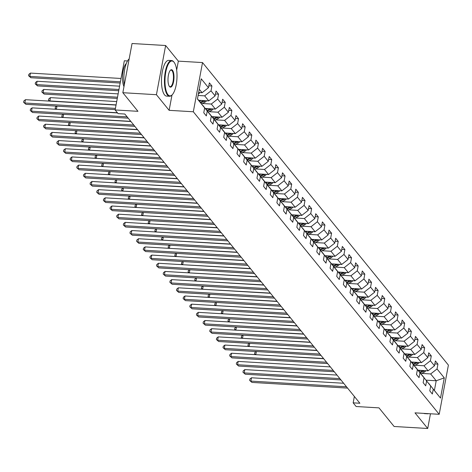 <?xml version="1.0" encoding="UTF-8"?>
<svg xmlns="http://www.w3.org/2000/svg" width="472" height="472" viewBox="0 0 472 472"><rect width="100%" height="100%" fill="white"/><g stroke="black" fill="none" stroke-linecap="round" stroke-linejoin="round"><path stroke-width="0.71" d="M127.517 60.959L124.331 60.77L115.127 109.964L118.106 113.634L124.826 114.029L359.882 403.247L353.162 402.846L356.142 406.516L378.986 407.873L394.114 426.487L427.709 428.487L430.458 413.779M165.637 45.513L132.048 43.512L122.838 92.707L156.433 94.707L169.129 110.33L193.319 111.77L202.523 62.575L178.339 61.136L165.637 45.513L156.433 94.707M193.319 111.77L439.196 414.298L448.4 365.104L202.523 62.575M197.473 98.801L204.677 107.923L203.774 112.773L206.329 115.917L207.237 111.067L211.326 116.1L210.418 120.95L212.978 124.101L213.887 119.245L217.975 124.278L217.067 129.133L219.622 132.278L220.53 127.422L224.625 132.461L223.716 137.311L226.271 140.455L227.179 135.606L231.268 140.638L230.36 145.488L232.92 148.639L233.829 143.783L237.917 148.816L237.009 153.671L239.564 156.816L240.472 151.96L244.567 156.999L243.658 161.849L246.213 164.993L247.121 160.144L251.21 165.176L250.307 170.026L252.862 173.177L253.771 168.321L257.859 173.354L256.951 178.209L259.512 181.354L260.42 176.498L264.509 181.537L263.6 186.387L266.155 189.532L267.063 184.682L271.158 189.714L270.25 194.564L272.804 197.715L273.713 192.859L277.801 197.892L276.893 202.748L279.453 205.892L280.362 201.037L284.451 206.075L283.542 210.925L286.097 214.07L287.005 209.22L291.1 214.253L290.192 219.102L292.746 222.253L293.655 217.397L297.743 222.43L296.841 227.286L299.395 230.43L300.304 225.575L304.393 230.607L303.484 235.463L306.045 238.608L306.953 233.758L311.042 238.791L310.133 243.64L312.688 246.791L313.597 241.935L317.691 246.968L316.783 251.824L319.337 254.968L320.246 250.113L324.335 255.145L323.426 260.001L325.987 263.146L326.895 258.296L330.984 263.329L330.076 268.179L332.63 271.329L333.539 266.473L337.633 271.506L336.725 276.362L339.279 279.507L340.188 274.651L344.277 279.684L343.374 284.539L345.929 287.684L346.837 282.834L350.926 287.867L350.017 292.717L352.578 295.867L353.487 291.012L357.575 296.044L356.667 300.9L359.221 304.045L360.13 299.189L364.225 304.222L363.316 309.077L365.871 312.222L366.779 307.372L370.868 312.405L369.959 317.255L372.52 320.405L373.429 315.55L377.517 320.582L376.609 325.438L379.163 328.583L380.072 323.727L384.167 328.76L383.258 333.615L385.813 336.76L386.721 331.91L390.81 336.943L389.907 341.793L392.462 344.938L393.371 340.088L397.459 345.12L396.551 349.976L399.111 353.121L400.02 348.265L404.109 353.298L403.2 358.154L405.755 361.298L406.663 356.448L410.758 361.481L409.849 366.331L412.404 369.476L413.313 364.626L417.401 369.659L416.493 374.514L419.053 377.659L419.962 372.803L424.051 377.836L423.142 382.692L425.697 385.836L426.605 380.987L430.7 386.019L429.791 390.869L432.346 394.014L433.255 389.164L440.5 398.079L444.282 377.865L436.205 380.768L430.665 373.954L421.779 373.423M204.677 107.923L197.438 99.008L201.219 78.8L208.459 87.709L209.367 82.86L211.928 86.004L208.813 85.821M444.282 377.865L437.037 368.957L437.945 364.101L435.391 360.956L434.482 365.812L430.387 360.773L431.296 355.923L428.741 352.779L427.833 357.628L423.744 352.596L424.652 347.746L422.092 344.595L421.183 349.451L417.095 344.418L418.003 339.563L415.448 336.418L414.54 341.274L410.445 336.235L411.354 331.385L408.799 328.241L407.891 333.09L403.802 328.058L404.705 323.208L402.15 320.057L401.241 324.913L397.153 319.88L398.061 315.025L395.501 311.88L394.598 316.736L390.503 311.697L391.412 306.847L388.857 303.702L387.949 308.552L383.854 303.52L384.763 298.67L382.208 295.519L381.299 300.375L377.211 295.342L378.119 290.486L375.559 287.342L374.65 292.197L370.561 287.159L371.47 282.309L368.915 279.164L368.007 284.014L363.912 278.981L364.821 274.132L362.266 270.981L361.357 275.837L357.269 270.804L358.171 265.948L355.617 262.804L354.708 267.659L350.619 262.621L351.528 257.771L348.967 254.626L348.059 259.476L343.97 254.443L344.879 249.594L342.324 246.443L341.415 251.299L337.321 246.266L338.229 241.41L335.675 238.266L334.766 243.121L330.677 238.083L331.586 233.233L329.025 230.088L328.117 234.938L324.028 229.905L324.937 225.055L322.382 221.905L321.473 226.761L317.379 221.728L318.287 216.872L315.733 213.727L314.824 218.583L310.735 213.545L311.638 208.695L309.083 205.55L308.175 210.4L304.086 205.367L304.995 200.517L302.434 197.367L301.525 202.222L297.437 197.19L298.345 192.334L295.791 189.189L294.882 194.045L290.787 189.007L291.696 184.157L289.141 181.012L288.233 185.862L284.144 180.829L285.053 175.979L282.492 172.829L281.583 177.684L277.495 172.652L278.403 167.796L275.849 164.651L274.94 169.507L270.845 164.468L271.754 159.619L269.199 156.474L268.291 161.324L264.202 156.291L265.105 151.441L262.55 148.291L261.641 153.146L257.553 148.114L258.461 143.258L255.901 140.113L254.992 144.969L250.903 139.93L251.812 135.08L249.257 131.936L248.349 136.786L244.254 131.753L245.163 126.903L242.608 123.752L241.699 128.608L237.611 123.575L238.519 118.72L235.959 115.575L235.05 120.431L230.961 115.392L231.87 110.542L229.315 107.398L228.407 112.247L224.312 107.215L225.221 102.365L222.666 99.214L221.757 104.07L217.669 99.037L218.571 94.182L216.017 91.037L215.108 95.893L211.019 90.86L211.928 86.004M211.326 116.1L202.736 105.421M198.098 95.468L204.647 95.857L208.742 100.89L198.682 100.288M202.86 105.427L207.237 111.067M211.019 90.86L204.647 95.857M215.108 95.893L208.742 100.89M216.855 116.938L213.604 118.649L209.385 113.599M202.405 103.504L211.297 104.035L215.385 109.067L205.332 108.471M209.503 113.61L213.887 119.245M213.598 118.643L217.975 124.278M217.669 99.037L211.297 104.035M221.757 104.07L215.385 109.067M223.498 125.121L220.247 126.826L216.034 121.782M209.055 111.687L217.946 112.212L222.035 117.245L211.975 116.649M216.152 121.788L220.53 127.422M220.241 126.82L224.625 132.461M224.312 107.215L217.946 112.212M228.407 112.247L222.035 117.245M231.268 140.638L222.684 129.959M215.704 119.864L224.589 120.395L228.684 125.428L218.624 124.826M222.802 129.965L227.179 135.606M230.961 115.392L224.589 120.395M235.05 120.431L228.684 125.428M236.797 141.476L233.546 143.187L229.327 138.137M222.347 128.042L231.239 128.573L235.327 133.605L225.274 133.01M229.445 138.148L233.829 143.783M233.54 143.181L237.917 148.816M237.611 123.575L231.239 128.573M241.699 128.608L235.327 133.605M243.446 149.659L240.189 151.364L235.976 146.32M228.997 136.225L237.888 136.75L241.977 141.783L231.917 141.187M236.094 146.326L240.472 151.96M240.183 151.359L244.567 156.999M244.254 131.753L237.888 136.75M248.349 136.786L241.977 141.783M250.089 157.837L246.838 159.548L242.626 154.497M235.646 144.403L244.531 144.934L248.626 149.966L238.566 149.364M242.744 154.503L247.121 160.144M246.832 159.536L251.21 165.176M250.903 139.93L244.531 144.934M254.992 144.969L248.626 149.966M257.859 173.354L249.269 162.675M242.289 152.58L251.181 153.111L255.275 158.144L245.216 157.548M249.393 162.681L253.771 168.321M257.553 148.114L251.181 153.111M261.641 153.146L255.275 158.144M263.388 174.197L260.137 175.903L255.918 170.858M248.939 160.763L257.83 161.288L261.919 166.321L251.865 165.725M256.036 170.864L260.42 176.498M260.131 175.897L264.509 181.537M264.202 156.291L257.83 161.288M268.291 161.324L261.919 166.321M270.031 182.375L266.78 184.086L262.568 179.035M255.588 168.941L264.479 169.472L268.568 174.504L258.508 173.903M262.686 179.041L267.063 184.682M266.774 184.074L271.158 189.714M270.845 164.468L264.479 169.472M274.94 169.507L268.568 174.504M276.68 190.552L273.43 192.263L269.217 187.213M262.237 177.118L271.123 177.649L275.217 182.682L265.158 182.086M269.335 187.219L273.713 192.859M273.424 192.257L277.801 197.892M277.495 172.652L271.123 177.649M281.583 177.684L275.217 182.682M284.451 206.075L275.86 195.396M268.881 185.301L277.772 185.826L281.861 190.859L271.807 190.263M275.978 195.402L280.362 201.037M284.144 180.829L277.772 185.826M288.233 185.862L281.861 190.859M291.1 214.253L282.51 203.574M275.53 193.479L284.421 194.01L288.51 199.042L278.45 198.441M282.628 203.579L287.005 209.22M290.787 189.007L284.421 194.01M294.882 194.045L288.51 199.042M296.623 215.09L293.372 216.801L289.159 211.751M282.179 201.656L291.065 202.187L295.159 207.22L285.1 206.624M289.277 211.757L293.655 217.397M293.366 216.795L297.743 222.43M297.437 197.19L291.065 202.187M301.525 202.222L295.159 207.22M303.272 223.274L300.021 224.979L295.802 219.934M288.823 209.839L297.714 210.364L301.809 215.397L291.749 214.801M295.926 219.94L300.304 225.575M300.015 224.973L304.393 230.607M304.086 205.367L297.714 210.364M308.175 210.4L301.809 215.397M311.042 238.791L302.452 228.112M295.472 218.017L304.363 218.548L308.452 223.58L298.398 222.979M302.57 228.118L306.953 233.758M310.735 213.545L304.363 218.548M314.824 218.583L308.452 223.58M316.564 239.628L313.314 241.339L309.101 236.289M302.121 226.194L311.013 226.725L315.101 231.758L305.042 231.162M309.219 236.295L313.597 241.935M313.308 241.334L317.691 246.968M317.379 221.728L311.013 226.725M321.473 226.761L315.101 231.758M323.214 247.812L319.963 249.517L315.75 244.472M308.771 234.377L317.656 234.903L321.751 239.935L311.691 239.339M315.868 244.478L320.246 250.113M319.957 249.511L324.335 255.145M324.028 229.905L317.656 234.903M328.117 234.938L321.751 239.935M330.984 263.329L322.394 252.65M315.414 242.555L324.305 243.086L328.394 248.119L318.34 247.517M322.512 252.656L326.895 258.296M330.677 238.083L324.305 243.086M334.766 243.121L328.394 248.119M336.512 264.167L333.262 265.878L329.043 260.827M322.063 250.732L330.955 251.263L335.043 256.296L324.984 255.7M329.161 260.833L333.539 266.473M333.25 265.872L337.633 271.506M337.321 246.266L330.955 251.263M341.415 251.299L335.043 256.296M343.156 272.35L339.905 274.055L335.692 269.01M328.713 258.916L337.598 259.441L341.693 264.473L331.633 263.877M335.81 269.016L340.188 274.651M339.899 274.049L344.277 279.684M343.97 254.443L337.598 259.441M348.059 259.476L341.693 264.473M350.926 287.867L342.336 277.188M335.356 267.093L344.247 267.624L348.342 272.657L338.282 272.055M342.46 277.194L346.837 282.834M350.619 262.621L344.247 267.624M354.708 267.659L348.342 272.657M357.575 296.044L348.985 285.365M342.005 275.27L350.897 275.801L354.985 280.834L344.932 280.238M349.103 285.371L353.487 291.012M357.269 270.804L350.897 275.801M361.357 275.837L354.985 280.834M363.098 296.888L359.847 298.593L355.634 293.549M348.655 283.454L357.546 283.979L361.635 289.012L351.575 288.416M355.752 293.555L360.13 299.189M359.841 298.587L364.225 304.222M363.912 278.981L357.546 283.979M368.007 284.014L361.635 289.012M370.868 312.405L362.284 301.726M355.304 291.631L364.189 292.162L368.284 297.195L358.224 296.593M362.402 301.732L366.779 307.372M370.561 287.159L364.189 292.162M374.65 292.197L368.284 297.195M376.396 313.243L373.146 314.954L368.927 309.903M361.947 299.808L370.839 300.339L374.927 305.372L364.874 304.776M369.045 309.909L373.429 315.55M373.14 314.948L377.517 320.582M377.211 295.342L370.839 300.339M381.299 300.375L374.927 305.372M384.167 328.76L375.576 318.087M368.597 307.992L377.488 308.517L381.577 313.55L371.517 312.954M375.694 318.093L380.072 323.727M383.854 303.52L377.488 308.517M387.949 308.552L381.577 313.55M390.81 336.943L382.226 326.264M375.246 316.169L384.131 316.7L388.226 321.733L378.166 321.131M382.344 326.27L386.721 331.91M390.503 311.697L384.131 316.7M394.598 316.736L388.226 321.733M396.338 337.781L393.087 339.492L388.869 334.442M381.889 324.347L390.781 324.878L394.875 329.91L384.816 329.314M388.993 334.447L393.371 340.088M393.082 339.486L397.459 345.12M397.153 319.88L390.781 324.878M401.241 324.913L394.875 329.91M402.988 345.958L399.737 347.669L395.518 342.625M388.539 332.53L397.43 333.055L401.519 338.088L391.465 337.492M395.636 342.631L400.02 348.265M399.731 347.663L404.109 353.298M403.802 328.058L397.43 333.055M407.891 333.09L401.519 338.088M410.758 361.481L402.168 350.802M395.188 340.707L404.079 341.238L408.168 346.271L398.108 345.669M402.286 350.808L406.663 356.448M410.445 336.235L404.079 341.238M414.54 341.274L408.168 346.271M416.28 362.319L413.029 364.03L408.817 358.98M401.837 348.885L410.723 349.416L414.817 354.448L404.758 353.852M408.935 358.986L413.313 364.626M413.024 364.024L417.401 369.659M417.095 344.418L410.723 349.416M421.183 349.451L414.817 354.448M422.93 370.496L419.679 372.207L415.46 367.163M408.481 357.068L417.372 357.593L421.461 362.626L411.407 362.03M415.578 367.169L419.962 372.803M419.673 372.202L424.051 377.836M423.744 352.596L417.372 357.593M427.833 357.628L421.461 362.626M430.7 386.019L422.11 375.34M415.13 365.245L424.021 365.776L428.11 370.809L418.05 370.207M422.228 375.346L426.605 380.987M430.387 360.773L424.021 365.776M434.482 365.812L428.11 370.809M440.5 398.079L428.759 383.518M426.151 380.172L436.205 380.768L434.417 390.344M428.877 383.524L433.255 389.164M437.037 368.957L430.665 373.954M115.127 109.964L137.966 111.321L122.838 92.707M439.196 414.298L415.006 412.858L427.709 428.487M354.36 396.451L353.162 402.846M198.653 92.506L202.093 92.707L199.267 89.232M208.459 87.709L202.093 92.707M437.945 364.101L434.836 363.918M431.296 355.923L428.187 355.74M424.652 347.746L421.537 347.557M418.003 339.563L414.894 339.38M411.354 331.385L408.245 331.202M404.705 323.208L401.595 323.019M398.061 315.025L394.952 314.842M391.412 306.847L388.303 306.664M384.763 298.67L381.653 298.481M378.119 290.486L375.004 290.304M371.47 282.309L368.361 282.126M364.821 274.132L361.711 273.943M358.171 265.948L355.062 265.765M351.528 257.771L348.419 257.588M344.879 249.594L341.769 249.405M338.229 241.41L335.12 241.227M331.586 233.233L328.471 233.05M324.937 225.055L321.827 224.867M318.287 216.872L315.178 216.689M311.638 208.695L308.529 208.512M304.995 200.517L301.879 200.329M298.345 192.334L295.236 192.151M291.696 184.157L288.587 183.974M285.053 175.979L281.937 175.79M278.403 167.796L275.294 167.613M271.754 159.619L268.645 159.436M265.105 151.441L261.995 151.252M258.461 143.258L255.346 143.075M251.812 135.08L248.703 134.898M245.163 126.903L242.053 126.714M238.519 118.72L235.404 118.537M231.87 110.542L228.761 110.359M225.221 102.365L222.111 102.176M218.571 94.182L215.462 93.999M169.129 110.33L172.003 94.996M176.664 70.086L178.339 61.136M343.634 383.258L251.482 377.777L250.862 381.105L346.507 386.792M251.924 382.414L249.617 380.397L251.924 382.414L347.569 388.102M249.617 380.397L249.871 379.063L251.482 377.777M420.499 370.355L418.87 371.21M425.903 370.673A3.794 3.345 140.9 0 1 424.352 372.072L420.959 373.853M420.174 372.845L423.537 371.075A3.794 3.345 -39.1 0 0 424.281 370.579M323.544 358.537L255.983 354.696M256.39 351.54L255.836 354.513L254.597 353.805L254.845 352.472L256.036 351.522M255.44 354.661L254.597 353.805M428.493 413.661A17.895 6.089 -86.6 0 1 427.597 413.796A17.895 6.089 -86.6 0 1 426.729 413.56M427.597 413.796L424.641 413.625A17.895 6.089 -86.6 0 1 423.773 413.383M167.961 94.654A17.464 5.941 93.4 0 0 172.18 94.813A17.464 5.941 93.4 0 0 176.929 78.789A17.464 5.941 93.4 0 0 174.109 62.31A17.464 5.941 93.4 0 0 174.032 62.215A17.464 5.941 93.4 0 0 165.802 72.039A17.464 5.941 93.4 0 0 167.961 94.654M171.991 94.996A17.895 6.089 -86.6 0 1 171.802 95.196A17.895 6.089 -86.6 0 1 169.537 96.27A17.895 6.089 -86.6 0 1 167.483 95.031A17.895 6.089 -86.6 0 1 164.805 74.9A17.895 6.089 -86.6 0 1 171.66 60.552A17.895 6.089 -86.6 0 1 173.708 61.791A17.895 6.089 -86.6 0 1 173.785 61.891A17.895 6.089 -86.6 0 1 173.861 61.991M169.483 86.547A8.732 2.968 -86.6 0 1 169.442 86.5A8.732 2.968 -86.6 0 1 168.032 78.258A8.732 2.968 -86.6 0 1 170.41 70.245A8.732 2.968 -86.6 0 1 172.516 70.328A8.732 2.968 -86.6 0 1 173.602 81.632A8.732 2.968 -86.6 0 1 169.483 86.547M169.283 86.27A8.301 2.826 93.4 0 0 170.103 86.7A8.301 2.826 93.4 0 0 173.283 80.039A8.301 2.826 93.4 0 0 172.038 70.7A8.301 2.826 93.4 0 0 171.088 70.121A8.301 2.826 93.4 0 0 170.221 70.452M169.537 96.27L166.581 96.099A17.895 6.089 -86.6 0 1 164.527 94.854A17.895 6.089 -86.6 0 1 161.849 74.724A17.895 6.089 -86.6 0 1 168.705 60.375L171.66 60.552M123.977 86.624A12.886 4.384 -86.6 0 1 122.679 73.992A12.886 4.384 -86.6 0 1 126.325 63.484M124.278 85.013A17.895 6.089 -86.6 0 1 129.169 58.882M336.99 375.081L244.832 369.6L244.213 372.921L339.858 378.609M245.275 374.231L242.974 372.213L245.275 374.231L340.926 379.925M242.974 372.213L243.222 370.886L244.832 369.6M330.341 366.897L238.189 361.416L237.563 364.744L333.208 370.431M238.631 366.054L236.325 364.036L238.631 366.054L334.276 371.741M236.325 364.036L236.572 362.708L238.189 361.416M413.85 362.177L412.221 363.033M419.26 362.496A3.794 3.345 140.9 0 1 417.702 363.894L414.31 365.676M413.525 364.667L416.894 362.897A3.794 3.345 -39.1 0 0 417.637 362.402M316.895 350.36L249.34 346.513M249.741 343.362L249.186 346.33L247.947 345.622L248.195 344.294L249.393 343.345M248.797 346.483L247.947 345.622M407.206 353.994L405.572 354.856M412.611 354.319A3.794 3.345 140.9 0 1 411.053 355.711L407.661 357.499M409.631 354.142L406.38 355.853M406.876 356.49L410.245 354.72A3.794 3.345 -39.1 0 0 410.988 354.218M310.252 342.182L242.691 338.336M243.098 335.185L242.543 338.153L241.298 337.445L241.552 336.117L242.744 335.161M242.148 338.3L241.298 337.445M323.692 358.72L231.54 353.239L230.914 356.567L326.565 362.254M231.982 357.876L229.675 355.858L231.982 357.876L327.627 363.564M229.675 355.858L229.923 354.525L231.54 353.239M317.048 350.543L224.89 345.062L224.271 348.383L319.916 354.071M225.333 349.693L223.026 347.675L225.333 349.693L320.984 355.387M223.026 347.675L223.28 346.348L224.89 345.062M310.399 342.359L218.241 336.878L217.621 340.206L313.266 345.893M218.689 341.516L216.382 339.498L218.689 341.516L314.334 347.203M216.382 339.498L216.63 338.17L218.241 336.878M400.557 345.817L398.923 346.672M405.961 346.141A3.794 3.345 140.9 0 1 404.41 347.534L401.017 349.315M400.232 348.306L403.595 346.536A3.794 3.345 -39.1 0 0 404.339 346.041M303.602 333.999L236.041 330.158M236.448 327.002L235.894 329.975L234.655 329.267L234.903 327.934L236.094 326.984M235.498 330.123L234.655 329.267M393.908 337.639L392.279 338.495M399.318 337.958A3.794 3.345 140.9 0 1 397.76 339.356L394.368 341.138M393.583 340.129L396.952 338.359A3.794 3.345 -39.1 0 0 397.689 337.863M296.953 325.822L229.392 321.975M229.799 318.824L229.244 321.792L228.005 321.084L228.253 319.756L229.451 318.806M228.849 321.945L228.005 321.084M387.258 329.456L385.63 330.317M392.669 329.781A3.794 3.345 140.9 0 1 391.111 331.173L387.718 332.961M389.689 329.603L386.438 331.314M386.934 331.952L390.303 330.182A3.794 3.345 -39.1 0 0 391.046 329.68M290.31 317.644L222.749 313.797M223.156 310.647L222.595 313.614L221.356 312.906L221.604 311.579L222.802 310.623M222.206 313.762L221.356 312.906M380.615 321.279L378.981 322.134M386.019 321.603A3.794 3.345 140.9 0 1 384.462 322.995L381.069 324.777M383.046 321.42L379.795 323.131M380.284 323.768L383.653 321.998A3.794 3.345 -39.1 0 0 384.397 321.503M283.66 309.461L216.099 305.62M216.506 302.463L215.952 305.437L214.707 304.729L214.961 303.396L216.152 302.446M215.556 305.585L214.707 304.729M373.966 313.101L372.337 313.957M379.37 313.42A3.794 3.345 140.9 0 1 377.818 314.818L374.426 316.6M373.641 315.591L377.004 313.821A3.794 3.345 -39.1 0 0 377.748 313.325M277.011 301.283L209.45 297.437M209.857 294.286L209.302 297.254L208.063 296.546L208.311 295.218L209.503 294.268M208.907 297.407L208.063 296.546M367.316 304.918L365.688 305.779M372.727 305.242A3.794 3.345 140.9 0 1 371.169 306.635L367.776 308.422M369.747 305.065L366.496 306.776M366.992 307.414L370.361 305.644A3.794 3.345 -39.1 0 0 371.104 305.142M270.362 293.106L202.807 289.259M203.208 286.109L202.653 289.076L201.414 288.368L201.662 287.041L202.86 286.085M202.258 289.224L201.414 288.368M360.673 296.74L359.039 297.596M366.077 297.065A3.794 3.345 140.9 0 1 364.52 298.457L361.127 300.239M360.342 299.23L363.711 297.46A3.794 3.345 -39.1 0 0 364.455 296.965M263.718 284.923L196.157 281.082M196.564 277.925L196.01 280.899L194.765 280.191L195.019 278.858L196.21 277.908M195.614 281.046L194.765 280.191M354.024 288.563L352.389 289.419M359.428 288.882A3.794 3.345 140.9 0 1 357.876 290.28L354.484 292.062M356.454 288.705L353.203 290.416M353.699 291.053L357.062 289.283A3.794 3.345 -39.1 0 0 357.805 288.787M257.069 276.745L189.508 272.899M189.915 269.748L189.36 272.716L188.121 272.008L188.369 270.68L189.561 269.73M188.965 272.869L188.121 272.008M347.374 280.38L345.746 281.241M352.785 280.704A3.794 3.345 140.9 0 1 351.227 282.097L347.834 283.884M349.805 280.527L346.554 282.238M347.05 282.875L350.419 281.106A3.794 3.345 -39.1 0 0 351.156 280.604M250.42 268.568L182.859 264.721M183.266 261.571L182.711 264.538L181.472 263.83L181.72 262.503L182.918 261.547M182.316 264.686L181.472 263.83M340.725 272.202L339.097 273.058M346.135 272.527A3.794 3.345 140.9 0 1 344.578 273.919L341.185 275.701M340.401 274.692L343.769 272.922A3.794 3.345 -39.1 0 0 344.513 272.427M243.776 260.385L176.215 256.544M176.622 253.387L176.062 256.361L174.823 255.653L175.071 254.32L176.268 253.37M175.672 256.508L174.823 255.653M334.082 264.025L332.447 264.88M339.486 264.344A3.794 3.345 140.9 0 1 337.928 265.742L334.536 267.524M333.751 266.515L337.12 264.745A3.794 3.345 -39.1 0 0 337.863 264.249M237.127 252.207L169.566 248.36M169.973 245.21L169.418 248.178L168.174 247.47L168.427 246.142L169.619 245.192M169.023 248.331L168.174 247.47M327.432 255.842L325.804 256.703M332.837 256.166A3.794 3.345 140.9 0 1 331.285 257.559L327.892 259.346M329.863 255.989L326.612 257.7M327.108 258.337L330.471 256.567A3.794 3.345 -39.1 0 0 331.214 256.072M230.478 244.03L162.917 240.183M163.324 237.032L162.769 240L161.53 239.292L161.778 237.965L162.97 237.009M162.374 240.148L161.53 239.292M320.783 247.664L319.155 248.52M326.193 247.989A3.794 3.345 140.9 0 1 324.636 249.381L321.243 251.163M320.458 250.154L323.827 248.384A3.794 3.345 -39.1 0 0 324.571 247.888M223.828 235.847L156.267 232.006M156.674 228.849L156.12 231.823L154.881 231.115L155.129 229.781L156.326 228.832M155.725 231.97L154.881 231.115M314.14 239.487L312.505 240.342M319.544 239.805A3.794 3.345 140.9 0 1 317.986 241.204L314.594 242.986M313.809 241.977L317.178 240.207A3.794 3.345 -39.1 0 0 317.921 239.711M217.185 227.669L149.624 223.822M150.031 220.672L149.476 223.639L148.232 222.931L148.479 221.604L149.677 220.654M149.081 223.793L148.232 222.931M307.49 231.304L305.856 232.165M312.895 231.628A3.794 3.345 140.9 0 1 311.337 233.02L307.951 234.808M309.921 231.451L306.67 233.162M307.166 233.799L310.529 232.029A3.794 3.345 -39.1 0 0 311.272 231.534M210.536 219.492L142.975 215.645M143.382 212.494L142.827 215.462L141.588 214.754L141.836 213.427L143.028 212.471M142.432 215.615L141.588 214.754M300.841 223.126L299.213 223.982M306.251 223.451A3.794 3.345 140.9 0 1 304.694 224.843L301.301 226.625M300.517 225.616L303.885 223.846A3.794 3.345 -39.1 0 0 304.623 223.35M203.886 211.308L136.325 207.468M136.732 204.317L136.178 207.285L134.939 206.577L135.187 205.243L136.384 204.293M135.783 207.432L134.939 206.577M294.192 214.949L292.563 215.804M299.602 215.267A3.794 3.345 140.9 0 1 298.044 216.666L294.652 218.447M293.867 217.439L297.236 215.669A3.794 3.345 -39.1 0 0 297.979 215.173M197.243 203.131L129.682 199.284M130.089 196.134L129.529 199.101L128.29 198.393L128.537 197.066L129.735 196.116M129.139 199.255L128.29 198.393M287.548 206.765L285.914 207.627M292.953 207.09A3.794 3.345 140.9 0 1 291.395 208.482L288.003 210.27M289.979 206.913L286.728 208.624M287.218 209.261L290.587 207.491A3.794 3.345 -39.1 0 0 291.33 206.996M190.594 194.954L123.033 191.107M123.44 187.956L122.885 190.924L121.64 190.216L121.894 188.888L123.086 187.933M122.49 191.077L121.64 190.216M280.899 198.588L279.271 199.444M286.303 198.913A3.794 3.345 140.9 0 1 284.752 200.305L281.359 202.087M283.33 198.736L280.079 200.441M280.575 201.078L283.938 199.308A3.794 3.345 -39.1 0 0 284.681 198.812M183.944 186.77L116.383 182.929M116.79 179.779L116.236 182.747L114.997 182.039L115.245 180.705L116.436 179.755M115.841 182.894L114.997 182.039M303.75 334.182L211.598 328.701L210.972 332.028L306.623 337.716M212.04 333.338L209.733 331.32L212.04 333.338L307.685 339.026M209.733 331.32L209.981 329.987L211.598 328.701M297.1 326.004L204.948 320.523L204.329 323.845L299.974 329.533M205.391 325.155L203.084 323.137L205.391 325.155L301.036 330.848M203.084 323.137L203.332 321.81L204.948 320.523M290.457 317.821L198.299 312.346L197.679 315.668L293.324 321.355M198.742 316.977L196.44 314.96L198.742 316.977L294.392 322.665M196.44 314.96L196.688 313.632L198.299 312.346M283.808 309.644L191.656 304.163L191.03 307.49L286.675 313.178M192.098 308.8L189.791 306.782L192.098 308.8L287.743 314.488M189.791 306.782L190.039 305.449L191.656 304.163M277.158 301.466L185.006 295.985L184.381 299.307L280.032 304.995M185.449 300.617L183.142 298.599L185.449 300.617L281.094 306.31M183.142 298.599L183.39 297.272L185.006 295.985M270.515 293.289L178.357 287.808L177.737 291.13L273.382 296.817M178.799 292.439L176.493 290.422L178.799 292.439L274.45 298.127M176.493 290.422L176.746 289.094L178.357 287.808M263.866 285.106L171.708 279.625L171.088 282.952L266.733 288.64M172.156 284.262L169.849 282.244L172.156 284.262L267.801 289.95M169.849 282.244L170.097 280.911L171.708 279.625M257.216 276.928L165.064 271.447L164.439 274.769L260.09 280.457M165.507 276.079L163.2 274.061L165.507 276.079L261.152 281.772M163.2 274.061L163.448 272.733L165.064 271.447M250.567 268.751L158.415 263.27L157.795 266.591L253.44 272.279M158.857 267.901L156.551 265.883L158.857 267.901L254.502 273.589M156.551 265.883L156.798 264.556L158.415 263.27M243.924 260.568L151.766 255.087L151.146 258.414L246.791 264.102M152.208 259.724L149.907 257.706L152.208 259.724L247.859 265.411M149.907 257.706L150.155 256.373L151.766 255.087M237.274 252.39L145.122 246.909L144.497 250.231L240.142 255.918M145.565 251.541L143.258 249.523L145.565 251.541L241.21 257.234M143.258 249.523L143.506 248.195L145.122 246.909M230.625 244.213L138.473 238.732L137.848 242.053L233.498 247.741M138.915 243.363L136.609 241.345L138.915 243.363L234.56 249.051M136.609 241.345L136.856 240.018L138.473 238.732M223.982 236.029L131.824 230.548L131.204 233.876L226.849 239.564M132.266 235.186L129.959 233.168L132.266 235.186L227.917 240.873M129.959 233.168L130.213 231.835L131.824 230.548M217.332 227.852L125.174 222.371L124.555 225.693L220.2 231.38M125.623 227.002L123.316 224.985L125.623 227.002L221.268 232.696M123.316 224.985L123.564 223.657L125.174 222.371M210.683 219.675L118.531 214.194L117.906 217.515L213.556 223.203M118.974 218.825L116.667 216.807L118.974 218.825L214.618 224.513M116.667 216.807L116.914 215.48L118.531 214.194M204.034 211.491L111.882 206.01L111.262 209.338L206.907 215.025M112.324 210.648L110.017 208.63L112.324 210.648L207.969 216.335M110.017 208.63L110.265 207.297L111.882 206.01M197.39 203.314L105.232 197.833L104.613 201.155L200.258 206.842M105.675 202.464L103.374 200.447L105.675 202.464L201.326 208.158M103.374 200.447L103.622 199.119L105.232 197.833M190.741 195.137L98.589 189.655L97.964 192.977L193.608 198.665M99.031 194.287L96.725 192.269L99.031 194.287L194.676 199.975M96.725 192.269L96.972 190.942L98.589 189.655M184.092 186.953L91.94 181.472L91.314 184.8L186.965 190.487M92.382 186.11L90.075 184.092L92.382 186.11L188.027 191.797M90.075 184.092L90.323 182.758L91.94 181.472M177.448 178.776L85.29 173.295L84.671 176.617L180.316 182.304M85.733 177.926L83.426 175.908L85.733 177.926L181.384 183.62M83.426 175.908L83.68 174.581L85.29 173.295M274.25 190.411L272.621 191.266M279.66 190.729A3.794 3.345 140.9 0 1 278.102 192.128L274.71 193.909M273.925 192.9L277.294 191.13A3.794 3.345 -39.1 0 0 278.037 190.635M177.295 178.593L109.734 174.746M110.141 171.596L109.587 174.563L108.348 173.855L108.595 172.528L109.793 171.578M109.191 174.717L108.348 173.855M267.606 182.227L265.972 183.089M273.011 182.552A3.794 3.345 140.9 0 1 271.453 183.944L268.061 185.732M267.276 184.723L270.645 182.953A3.794 3.345 -39.1 0 0 271.388 182.457M170.652 170.416L103.091 166.569M103.498 163.418L102.943 166.386L101.698 165.678L101.946 164.35L103.144 163.395M102.548 166.539L101.698 165.678M260.957 174.05L259.323 174.905M266.361 174.374A3.794 3.345 140.9 0 1 264.804 175.767L261.417 177.549M260.632 176.54L263.995 174.77A3.794 3.345 -39.1 0 0 264.739 174.274M164.002 162.232L96.441 158.391M96.849 155.241L96.294 158.208L95.055 157.5L95.303 156.167L96.495 155.217M95.899 158.356L95.055 157.5M254.308 165.873L252.679 166.728M259.718 166.191A3.794 3.345 140.9 0 1 258.16 167.589L254.768 169.371M256.738 166.014L253.488 167.725M253.983 168.362L257.352 166.592A3.794 3.345 -39.1 0 0 258.09 166.097M157.353 154.055L89.792 150.208M90.199 147.058L89.645 150.025L88.406 149.317L88.653 147.99L89.851 147.04M89.249 150.179L88.406 149.317M170.799 170.598L78.641 165.117L78.022 168.439L173.667 174.127M79.09 169.749L76.783 167.731L79.09 169.749L174.734 175.436M76.783 167.731L77.03 166.404L78.641 165.117M164.15 162.415L71.998 156.934L71.372 160.262L167.023 165.949M72.44 161.572L70.133 159.554L72.44 161.572L168.085 167.259M70.133 159.554L70.381 158.22L71.998 156.934M157.5 154.238L65.348 148.757L64.729 152.078L160.374 157.766M65.791 153.388L63.484 151.37L65.791 153.388L161.436 159.082M63.484 151.37L63.732 150.043L65.348 148.757M150.857 146.06L58.699 140.579L58.08 143.901L153.725 149.589M59.142 145.211L56.841 143.193L59.142 145.211L154.792 150.898M56.841 143.193L57.088 141.865L58.699 140.579M144.208 137.877L52.056 132.396L51.43 135.724L147.075 141.411M52.498 137.033L50.191 135.016L52.498 137.033L148.143 142.721M50.191 135.016L50.439 133.682L52.056 132.396M137.559 129.7L45.406 124.219L44.781 127.54L140.432 133.228M45.849 128.85L43.542 126.832L45.849 128.85L141.494 134.544M43.542 126.832L43.79 125.505L45.406 124.219M130.915 121.522L38.757 116.041L38.138 119.363L133.782 125.05M39.2 120.673L36.893 118.655L39.2 120.673L134.85 126.36M36.893 118.655L37.146 117.327L38.757 116.041M117.546 112.944L32.108 107.858L31.488 111.185L127.133 116.873M32.556 112.495L30.249 110.477L32.556 112.495L128.201 118.183M30.249 110.477L30.497 109.144L32.108 107.858M247.658 157.689L246.03 158.551M253.069 158.014A3.794 3.345 140.9 0 1 251.511 159.406L248.119 161.194M247.334 160.185L250.703 158.415A3.794 3.345 -39.1 0 0 251.446 157.919M150.71 145.877L83.149 142.031M83.556 138.88L82.995 141.848L81.756 141.14L82.004 139.812L83.202 138.856M82.606 142.001L81.756 141.14M241.015 149.512L239.381 150.367M246.419 149.836A3.794 3.345 140.9 0 1 244.862 151.229L241.469 153.011M240.685 152.002L244.053 150.232A3.794 3.345 -39.1 0 0 244.797 149.736M144.06 137.694L76.499 133.853M76.906 130.703L76.352 133.67L75.107 132.962L75.361 131.629L76.552 130.679M75.957 133.818L75.107 132.962M234.366 141.334L232.737 142.19M239.77 141.653A3.794 3.345 140.9 0 1 238.218 143.051L234.826 144.833M234.041 143.824L237.404 142.054A3.794 3.345 -39.1 0 0 238.148 141.559M137.411 129.517L69.85 125.67M70.257 122.519L69.703 125.487L68.464 124.779L68.711 123.452L69.903 122.502M69.307 125.64L68.464 124.779M227.716 133.151L226.088 134.013M233.127 133.476A3.794 3.345 140.9 0 1 231.569 134.868L228.177 136.656M230.147 133.299L226.896 135.01M227.392 135.647L230.761 133.877A3.794 3.345 -39.1 0 0 231.504 133.381M130.762 121.339L63.201 117.493M63.608 114.342L63.053 117.31L61.814 116.602L62.062 115.274L63.26 114.318M62.658 117.463L61.814 116.602M221.073 124.974L219.439 125.829M226.477 125.298A3.794 3.345 140.9 0 1 224.92 126.691L221.527 128.472M220.743 127.464L224.112 125.694A3.794 3.345 -39.1 0 0 224.855 125.198M117.398 112.761L56.557 109.315M56.964 106.165L56.41 109.132L55.165 108.424L55.413 107.091L56.611 106.141M56.015 109.28L55.165 108.424M214.424 116.796L212.789 117.652M219.828 117.115A3.794 3.345 140.9 0 1 218.27 118.513L214.884 120.295M116.696 101.574L50.38 97.627L49.908 101.132M214.099 119.286L217.462 117.516A3.794 3.345 -39.1 0 0 218.206 117.021M116.071 104.896L49.761 100.949L48.522 100.241L48.769 98.913L50.38 97.627M49.365 101.102L48.522 100.241M207.774 108.613L206.146 109.475M213.185 108.938A3.794 3.345 140.9 0 1 211.627 110.336L208.235 112.118M118.136 93.875L43.737 89.45L43.111 92.772L44.179 94.081L117.286 98.43M210.205 108.761L206.954 110.472M207.45 111.109L210.819 109.339A3.794 3.345 -39.1 0 0 211.556 108.843M117.516 97.197L43.111 92.772L41.872 92.064L42.12 90.736L43.737 89.45M44.179 94.081L41.872 92.064M201.125 100.436L199.497 101.291M206.535 100.76A3.794 3.345 140.9 0 1 204.978 102.153L201.585 103.934M119.575 86.175L37.087 81.267L36.462 84.594L37.53 85.904L118.726 90.73M203.556 100.583L200.305 102.288M200.801 102.925L204.169 101.155A3.794 3.345 -39.1 0 0 204.913 100.66M118.956 89.497L36.462 84.594L35.223 83.886L35.471 82.553L37.087 81.267M37.53 85.904L35.223 83.886M116.041 105.067L25.464 99.68L24.839 103.002L115.422 108.389M25.907 104.312L23.6 102.294L25.907 104.312L115.186 109.622M23.6 102.294L23.848 100.967L25.464 99.68M199.886 92.577A3.794 3.345 140.9 0 1 198.382 93.946M121.015 78.476L30.438 73.089L29.819 76.411L30.881 77.727L120.165 83.037M120.395 81.798L29.819 76.411L28.574 75.703L28.827 74.375L30.438 73.089M30.881 77.727L28.574 75.703M424.352 372.072L423.537 371.075M417.702 363.894L416.894 362.897M411.053 355.711L410.245 354.72M404.41 347.534L403.595 346.536M397.76 339.356L396.952 338.359M391.111 331.173L390.303 330.182M384.462 322.995L383.653 321.998M377.818 314.818L377.004 313.821M371.169 306.635L370.361 305.644M364.52 298.457L363.711 297.46M357.876 290.28L357.062 289.283M351.227 282.097L350.419 281.106M344.578 273.919L343.769 272.922M337.928 265.742L337.12 264.745M331.285 257.559L330.471 256.567M324.636 249.381L323.827 248.384M317.986 241.204L317.178 240.207M311.337 233.02L310.529 232.029M304.694 224.843L303.885 223.846M298.044 216.666L297.236 215.669M291.395 208.482L290.587 207.491M284.752 200.305L283.938 199.308M278.102 192.128L277.294 191.13M271.453 183.944L270.645 182.953M264.804 175.767L263.995 174.77M258.16 167.589L257.352 166.592M251.511 159.406L250.703 158.415M244.862 151.229L244.053 150.232M238.218 143.051L237.404 142.054M231.569 134.868L230.761 133.877M224.92 126.691L224.112 125.694M218.27 118.513L217.462 117.516M211.627 110.336L210.819 109.339M204.978 102.153L204.169 101.155M174.109 62.31L173.785 61.891M172.18 94.813L171.802 95.196"/></g></svg>
